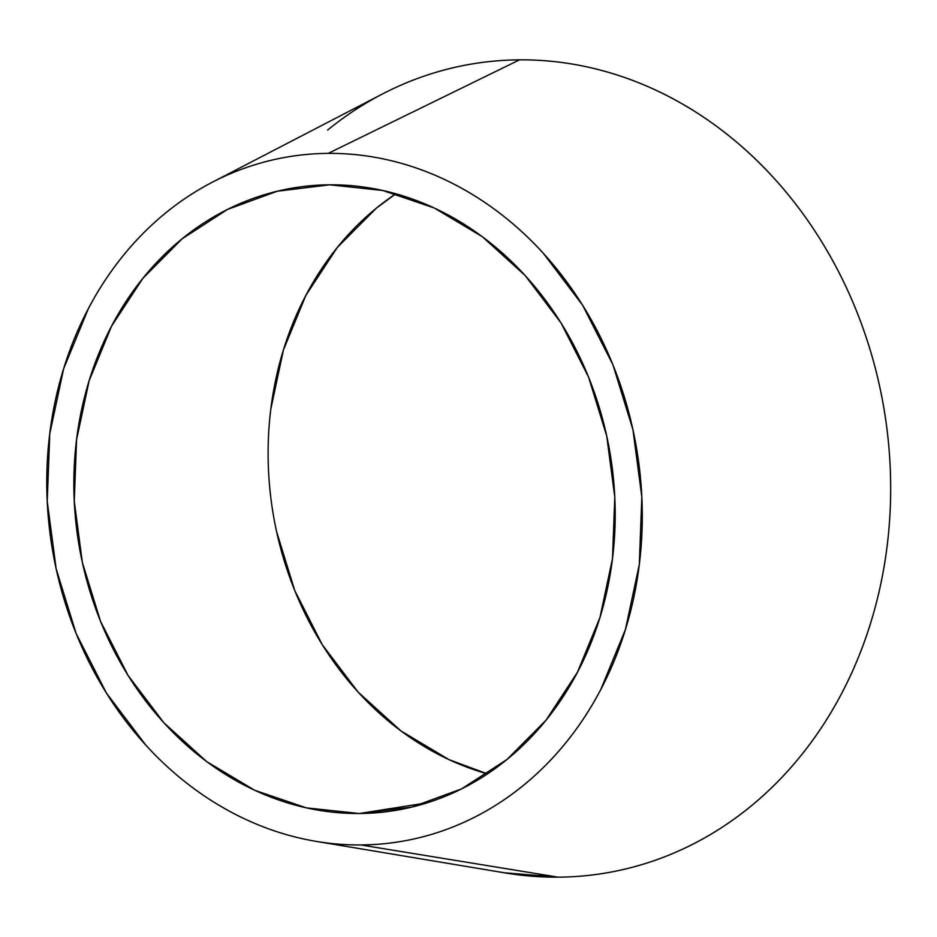 <?xml version="1.0" encoding="UTF-8"?>
<svg xmlns="http://www.w3.org/2000/svg" width="937" height="937" viewBox="0 0 937 937"><rect width="100%" height="100%" fill="white"/><g stroke="black" fill="none" stroke-linecap="round" stroke-linejoin="round"><path stroke-width="1.41" d="M327.575 130.114C346.046 115.064 365.699 102.332 386.536 91.908C407.361 81.496 428.97 73.578 451.353 68.19C473.724 62.791 496.458 60.003 519.52 59.839L328.219 153.375A346.936 296.42 81 0 1 641.833 497.032A346.936 296.42 81 0 1 360.839 844.951L558.065 877.161A410.019 350.309 -99 0 0 890.15 465.982A410.019 350.309 -99 0 0 519.52 59.839C542.593 59.675 565.561 62.135 588.436 67.206C611.311 72.278 633.646 79.868 655.443 89.987C677.252 100.095 698.088 112.545 717.976 127.315C737.864 142.084 756.405 158.892 773.611 177.749C790.816 196.606 806.359 217.15 820.226 239.368C834.094 261.587 846.029 285.059 856.031 309.784C866.022 334.509 873.893 360.019 879.644 386.302C885.383 412.585 888.885 439.148 890.15 465.982C891.415 492.815 890.419 519.403 887.163 545.756C883.896 572.109 878.437 597.712 870.778 622.566C863.118 647.42 853.408 671.044 841.649 693.45C829.877 715.845 816.291 736.599 800.866 755.691C785.452 774.77 768.504 791.847 750.022 806.886C731.539 821.936 711.886 834.668 691.061 845.092C670.224 855.504 648.627 863.422 626.244 868.81C603.861 874.209 581.139 876.997 558.065 877.161L504.293 872.769M359.351 813.515A315.394 269.469 81 0 1 75.756 521.183A315.394 269.469 81 0 1 295.354 187.623A315.394 269.469 81 0 1 329.707 184.812A315.394 269.469 81 0 1 613.302 477.144A315.394 269.469 81 0 1 393.704 810.704A315.394 269.469 81 0 1 359.351 813.515L427.249 802.798L359.351 813.515L306.34 807.858L254.794 790.324L206.702 761.617L163.905 722.814L128.041 675.413L100.505 621.254L82.339 562.387L74.257 501.096L76.565 439.734L89.156 380.656L111.573 326.123L142.939 278.254L182.047 238.865L227.41 209.478L277.258 191.23L329.707 184.812L382.718 190.469L434.264 208.002L482.356 236.71L525.153 275.513L561.017 322.902L588.553 377.072L606.719 435.939L614.801 497.231L612.505 558.593L599.903 617.67L577.485 672.192L546.119 720.073L507.011 759.462L461.66 788.849L411.8 807.097L359.351 813.515M270.828 409.071L283.419 349.993L305.837 295.46L337.203 247.591L376.311 208.201L395.871 193.772A315.394 269.469 -99 0 0 272.62 510.513A315.394 269.469 -99 0 0 487.451 773.892M276.614 531.724L294.768 590.591L322.305 644.761L358.168 692.15L400.966 730.954L449.069 759.661L487.439 773.892M316.319 841.403L505.453 872.968A410.019 350.309 -99 0 0 558.065 877.161L360.839 844.951C380.363 844.811 399.584 842.457 418.523 837.889C437.462 833.321 455.745 826.633 473.372 817.814C490.988 808.994 507.62 798.219 523.256 785.487C538.892 772.767 553.24 758.314 566.288 742.163C579.324 726.011 590.825 708.454 600.781 689.503L625.436 629.523L639.303 564.531L641.833 497.032L632.932 429.614L612.962 364.868L582.662 305.286L543.226 253.142C528.655 237.19 512.972 222.959 496.142 210.462C479.311 197.965 461.683 187.435 443.236 178.885C424.789 170.323 405.897 163.893 386.536 159.606C367.187 155.308 347.744 153.235 328.219 153.375C308.706 153.516 289.474 155.87 270.535 160.438C251.596 165.006 233.313 171.694 215.697 180.513C198.07 189.333 181.438 200.108 165.802 212.84C150.166 225.559 135.818 240.001 122.782 256.164C109.734 272.316 98.233 289.873 88.277 308.823L63.622 368.803L49.766 433.796L47.237 501.295L56.126 568.712L76.108 633.459L106.396 693.04L145.844 745.184C160.403 761.137 176.097 775.356 192.917 787.865C209.747 800.362 227.375 810.892 245.822 819.442C264.269 828.003 283.173 834.434 302.522 838.72C321.883 843.019 341.314 845.092 360.839 844.951A346.936 296.42 81 0 1 316.319 841.403A346.936 296.42 81 0 1 51.734 545.381A346.936 296.42 81 0 1 212.277 182.246A346.936 296.42 81 0 1 328.219 153.375L519.52 59.839A410.019 350.309 -99 0 0 382.495 93.969L212.277 182.246M393.704 810.704L394.828 810.528"/></g></svg>
